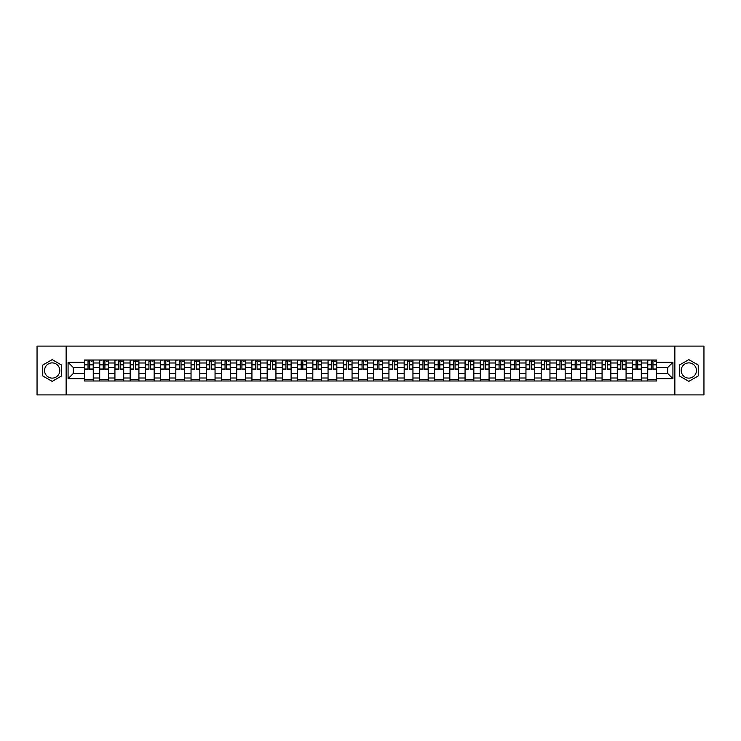 <?xml version="1.0" encoding="UTF-8"?>
<svg xmlns="http://www.w3.org/2000/svg" width="741" height="741" viewBox="0 0 741 741"><rect width="100%" height="100%" fill="white"/><g stroke="black" fill="none" stroke-linecap="round" stroke-linejoin="round"><path stroke-width="1.11" d="M52.176 378.114A7.614 7.614 0 0 1 44.562 370.5A7.614 7.614 0 0 1 52.176 362.886A7.614 7.614 0 0 1 59.789 370.5A7.614 7.614 0 0 1 52.176 378.114M688.824 378.114A7.614 7.614 0 0 1 681.211 370.5A7.614 7.614 0 0 1 688.824 362.886A7.614 7.614 0 0 1 696.438 370.5A7.614 7.614 0 0 1 688.824 378.114M674.866 394.897L703.95 394.897L703.95 346.103L37.05 346.103L37.05 394.897L674.866 394.897L674.866 346.103M99.702 380.994L99.702 362.988L93.255 362.988L93.255 380.994M93.255 362.988L93.255 360.006M99.702 362.988L99.702 360.006M108.482 360.006L108.482 380.994M114.92 380.994L114.92 360.006M123.71 360.006L123.71 380.994M130.147 380.994L130.147 360.006M138.928 360.006L138.928 380.994M145.366 380.994L145.366 360.006M154.156 360.006L154.156 380.994M160.593 380.994L160.593 360.006M169.374 360.006L169.374 380.994M175.821 380.994L175.821 360.006M184.602 360.006L184.602 380.994M191.039 380.994L191.039 360.006M199.82 360.006L199.82 380.994M206.267 380.994L206.267 360.006M215.047 360.006L215.047 380.994M221.485 380.994L221.485 360.006M230.266 360.006L230.266 380.994M236.712 380.994L236.712 360.006M245.493 360.006L245.493 380.994M251.931 380.994L251.931 360.006M260.712 360.006L260.712 380.994M267.158 380.994L267.158 360.006M275.939 360.006L275.939 380.994M282.377 380.994L282.377 360.006M291.167 360.006L291.167 380.994M297.604 380.994L297.604 360.006M306.385 360.006L306.385 380.994M312.822 380.994L312.822 360.006M321.613 360.006L321.613 380.994M328.05 380.994L328.05 360.006M336.831 360.006L336.831 380.994M343.278 380.994L343.278 360.006M352.058 360.006L352.058 380.994M358.496 380.994L358.496 360.006M367.277 360.006L367.277 380.994M373.723 380.994L373.723 360.006M382.504 360.006L382.504 380.994M388.942 380.994L388.942 360.006M397.722 360.006L397.722 380.994M404.169 380.994L404.169 360.006M412.95 360.006L412.95 380.994M419.387 380.994L419.387 360.006M428.178 360.006L428.178 380.994M434.615 380.994L434.615 360.006M443.396 360.006L443.396 380.994M449.833 380.994L449.833 360.006M458.623 360.006L458.623 380.994M465.061 380.994L465.061 360.006M473.842 360.006L473.842 380.994M480.288 380.994L480.288 360.006M489.069 360.006L489.069 380.994M495.507 380.994L495.507 360.006M504.288 360.006L504.288 380.994M510.734 380.994L510.734 360.006M519.515 360.006L519.515 380.994M525.953 380.994L525.953 360.006M534.733 360.006L534.733 380.994M541.18 380.994L541.18 360.006M549.961 360.006L549.961 380.994M556.398 380.994L556.398 360.006M565.179 360.006L565.179 380.994M571.626 380.994L571.626 360.006M580.407 360.006L580.407 380.994M586.844 380.994L586.844 360.006M595.634 360.006L595.634 380.994M602.072 380.994L602.072 360.006M610.853 360.006L610.853 380.994M617.29 380.994L617.29 360.006M626.08 360.006L626.08 380.994M632.518 380.994L632.518 360.006M641.298 360.006L641.298 380.994M647.745 380.994L647.745 360.006M647.745 373.529L641.298 373.529M632.518 373.529L626.08 373.529M617.29 373.529L610.853 373.529M602.072 373.529L595.634 373.529M586.844 373.529L580.407 373.529M571.626 373.529L565.179 373.529M556.398 373.529L549.961 373.529M541.18 373.529L534.733 373.529M525.953 373.529L519.515 373.529M510.734 373.529L504.288 373.529M495.507 373.529L489.069 373.529M480.288 373.529L473.842 373.529M465.061 373.529L458.623 373.529M449.833 373.529L443.396 373.529M434.615 373.529L428.178 373.529M419.387 373.529L412.95 373.529M404.169 373.529L397.722 373.529M388.942 373.529L382.504 373.529M373.723 373.529L367.277 373.529M358.496 373.529L352.058 373.529M343.278 373.529L336.831 373.529M328.05 373.529L321.613 373.529M312.822 373.529L306.385 373.529M297.604 373.529L291.167 373.529M282.377 373.529L275.939 373.529M267.158 373.529L260.712 373.529M251.931 373.529L245.493 373.529M236.712 373.529L230.266 373.529M221.485 373.529L215.047 373.529M206.267 373.529L199.82 373.529M191.039 373.529L184.602 373.529M175.821 373.529L169.374 373.529M160.593 373.529L154.156 373.529M145.366 373.529L138.928 373.529M130.147 373.529L123.71 373.529M114.92 373.529L108.482 373.529M99.702 373.529L93.255 373.529M647.745 367.471L641.298 367.471M632.518 367.471L626.08 367.471M617.29 367.471L610.853 367.471M602.072 367.471L595.634 367.471M586.844 367.471L580.407 367.471M571.626 367.471L565.179 367.471M556.398 367.471L549.961 367.471M541.18 367.471L534.733 367.471M525.953 367.471L519.515 367.471M510.734 367.471L504.288 367.471M495.507 367.471L489.069 367.471M480.288 367.471L473.842 367.471M465.061 367.471L458.623 367.471M449.833 367.471L443.396 367.471M434.615 367.471L428.178 367.471M419.387 367.471L412.95 367.471M404.169 367.471L397.722 367.471M388.942 367.471L382.504 367.471M373.723 367.471L367.277 367.471M358.496 367.471L352.058 367.471M343.278 367.471L336.831 367.471M328.05 367.471L321.613 367.471M312.822 367.471L306.385 367.471M297.604 367.471L291.167 367.471M282.377 367.471L275.939 367.471M267.158 367.471L260.712 367.471M251.931 367.471L245.493 367.471M236.712 367.471L230.266 367.471M221.485 367.471L215.047 367.471M206.267 367.471L199.82 367.471M191.039 367.471L184.602 367.471M175.821 367.471L169.374 367.471M160.593 367.471L154.156 367.471M145.366 367.471L138.928 367.471M130.147 367.471L123.71 367.471M114.92 367.471L108.482 367.471M99.702 367.471L93.255 367.471M73.257 373.529L84.474 373.529L84.474 367.471L73.257 367.471L73.257 373.529L68.079 378.697L68.079 362.303L84.474 362.303L84.474 367.471M656.526 367.471L656.526 373.529L667.743 373.529L667.743 367.471L656.526 367.471L656.526 360.006L84.474 360.006L84.474 362.303M656.526 362.303L672.921 362.303L672.921 378.697L656.526 378.697L656.526 373.529M84.474 373.529L84.474 380.994L656.526 380.994L656.526 378.697M84.474 378.697L68.079 378.697M66.134 394.897L66.134 346.103M61.596 365.063L52.176 359.626L42.756 365.063L42.756 375.937L52.176 381.374L61.596 375.937L61.596 365.063M698.244 365.063L688.824 359.626L679.404 365.063L679.404 375.937L688.824 381.374L698.244 375.937L698.244 365.063M93.255 379.531L84.474 379.531M88.04 361.469L89.698 361.469M108.482 379.531L99.702 379.531M103.258 361.469L104.916 361.469M123.71 379.531L114.92 379.531M118.486 361.469L120.144 361.469M138.928 379.531L130.147 379.531M133.704 361.469L135.371 361.469M154.156 379.531L145.366 379.531M148.932 361.469L150.59 361.469M169.374 379.531L160.593 379.531M164.159 361.469L165.817 361.469M184.602 379.531L175.821 379.531M179.378 361.469L181.036 361.469M199.82 379.531L191.039 379.531M194.605 361.469L196.263 361.469M215.047 379.531L206.267 379.531M209.823 361.469L211.481 361.469M230.266 379.531L221.485 379.531M225.051 361.469L226.709 361.469M245.493 379.531L236.712 379.531M240.269 361.469L241.927 361.469M260.712 379.531L251.931 379.531M255.497 361.469L257.155 361.469M275.939 379.531L267.158 379.531M270.715 361.469L272.373 361.469M291.167 379.531L282.377 379.531M285.943 361.469L287.601 361.469M306.385 379.531L297.604 379.531M301.161 361.469L302.828 361.469M321.613 379.531L312.822 379.531M316.388 361.469L318.046 361.469M336.831 379.531L328.05 379.531M331.616 361.469L333.274 361.469M352.058 379.531L343.278 379.531M346.834 361.469L348.492 361.469M367.277 379.531L358.496 379.531M362.062 361.469L363.72 361.469M382.504 379.531L373.723 379.531M377.28 361.469L378.938 361.469M397.722 379.531L388.942 379.531M392.508 361.469L394.166 361.469M412.95 379.531L404.169 379.531M407.726 361.469L409.384 361.469M428.178 379.531L419.387 379.531M422.954 361.469L424.612 361.469M443.396 379.531L434.615 379.531M438.172 361.469L439.839 361.469M458.623 379.531L449.833 379.531M453.399 361.469L455.057 361.469M473.842 379.531L465.061 379.531M468.627 361.469L470.285 361.469M489.069 379.531L480.288 379.531M483.845 361.469L485.503 361.469M504.288 379.531L495.507 379.531M499.073 361.469L500.731 361.469M519.515 379.531L510.734 379.531M514.291 361.469L515.949 361.469M534.733 379.531L525.953 379.531M529.519 361.469L531.177 361.469M549.961 379.531L541.18 379.531M544.737 361.469L546.395 361.469M565.179 379.531L556.398 379.531M559.964 361.469L561.622 361.469M580.407 379.531L571.626 379.531M575.183 361.469L576.841 361.469M595.634 379.531L586.844 379.531M590.41 361.469L592.068 361.469M610.853 379.531L602.072 379.531M605.629 361.469L607.296 361.469M626.08 379.531L617.29 379.531M620.856 361.469L622.514 361.469M641.298 379.531L632.518 379.531M636.084 361.469L637.742 361.469M656.526 379.531L647.745 379.531M651.302 361.469L652.96 361.469M68.079 362.303L73.257 367.471M667.743 373.529L672.921 378.697M667.743 367.471L672.921 362.303M89.698 369.379L89.698 360.107L93.209 360.107L93.209 369.379L89.698 369.379M88.04 361.376L89.698 361.376M91.162 361.376L91.94 361.376M86.577 360.107L84.53 360.107L84.53 369.379L88.04 369.379L88.04 360.107L91.162 360.107M104.916 369.379L104.916 360.107L108.436 360.107L108.436 369.379L104.916 369.379M103.258 361.376L104.916 361.376M106.389 361.376L107.167 361.376M101.795 360.107L99.748 360.107L99.748 369.379L103.258 369.379L103.258 360.107L106.389 360.107M120.144 369.379L120.144 360.107L123.654 360.107L123.654 369.379L120.144 369.379M118.486 361.376L120.144 361.376M121.607 361.376L122.385 361.376M117.022 360.107L114.975 360.107L114.975 369.379L118.486 369.379L118.486 360.107L121.607 360.107M135.371 369.379L135.371 360.107L138.882 360.107L138.882 369.379L135.371 369.379M133.704 361.376L135.371 361.376M136.835 361.376L137.613 361.376M132.241 360.107L130.194 360.107L130.194 369.379L133.704 369.379L133.704 360.107L136.835 360.107M150.59 369.379L150.59 360.107L154.1 360.107L154.1 369.379L150.59 369.379M148.932 361.376L150.59 361.376M152.053 361.376L152.831 361.376M147.468 360.107L145.421 360.107L145.421 369.379L148.932 369.379L148.932 360.107L152.053 360.107M165.817 369.379L165.817 360.107L169.328 360.107L169.328 369.379L165.817 369.379M164.159 361.376L165.817 361.376M167.281 361.376L168.059 361.376M162.696 360.107L160.64 360.107L160.64 369.379L164.159 369.379L164.159 360.107L167.281 360.107M181.036 369.379L181.036 360.107L184.546 360.107L184.546 369.379L181.036 369.379M179.378 361.376L181.036 361.376M182.499 361.376L183.286 361.376M177.914 360.107L175.867 360.107L175.867 369.379L179.378 369.379L179.378 360.107L182.499 360.107M196.263 369.379L196.263 360.107L199.774 360.107L199.774 369.379L196.263 369.379M194.605 361.376L196.263 361.376M197.727 361.376L198.505 361.376M193.142 360.107L191.085 360.107L191.085 369.379L194.605 369.379L194.605 360.107L197.727 360.107M211.481 369.379L211.481 360.107L215.001 360.107L215.001 369.379L211.481 369.379M209.823 361.376L211.481 361.376M212.945 361.376L213.732 361.376M208.36 360.107L206.313 360.107L206.313 369.379L209.823 369.379L209.823 360.107L212.945 360.107M226.709 369.379L226.709 360.107L230.219 360.107L230.219 369.379L226.709 369.379M225.051 361.376L226.709 361.376M228.172 361.376L228.95 361.376M223.587 360.107L221.531 360.107L221.531 369.379L225.051 369.379L225.051 360.107L228.172 360.107M241.927 369.379L241.927 360.107L245.447 360.107L245.447 369.379L241.927 369.379M240.269 361.376L241.927 361.376M243.391 361.376L244.178 361.376M238.806 360.107L236.759 360.107L236.759 369.379L240.269 369.379L240.269 360.107L243.391 360.107M257.155 369.379L257.155 360.107L260.665 360.107L260.665 369.379L257.155 369.379M255.497 361.376L257.155 361.376M258.618 361.376L259.396 361.376M254.033 360.107L251.986 360.107L251.986 369.379L255.497 369.379L255.497 360.107L258.618 360.107M272.373 369.379L272.373 360.107L275.893 360.107L275.893 369.379L272.373 369.379M270.715 361.376L272.373 361.376M273.846 361.376L274.624 361.376M269.252 360.107L267.205 360.107L267.205 369.379L270.715 369.379L270.715 360.107L273.846 360.107M287.601 369.379L287.601 360.107L291.111 360.107L291.111 369.379L287.601 369.379M285.943 361.376L287.601 361.376M289.064 361.376L289.842 361.376M284.479 360.107L282.432 360.107L282.432 369.379L285.943 369.379L285.943 360.107L289.064 360.107M302.828 369.379L302.828 360.107L306.339 360.107L306.339 369.379L302.828 369.379M301.161 361.376L302.828 361.376M304.292 361.376L305.07 361.376M299.697 360.107L297.65 360.107L297.65 369.379L301.161 369.379L301.161 360.107L304.292 360.107M318.046 369.379L318.046 360.107L321.557 360.107L321.557 369.379L318.046 369.379M316.388 361.376L318.046 361.376M319.51 361.376L320.288 361.376M314.925 360.107L312.878 360.107L312.878 369.379L316.388 369.379L316.388 360.107L319.51 360.107M333.274 369.379L333.274 360.107L336.785 360.107L336.785 369.379L333.274 369.379M331.616 361.376L333.274 361.376M334.737 361.376L335.516 361.376M330.153 360.107L328.096 360.107L328.096 369.379L331.616 369.379L331.616 360.107L334.737 360.107M348.492 369.379L348.492 360.107L352.012 360.107L352.012 369.379L348.492 369.379M346.834 361.376L348.492 361.376M349.956 361.376L350.743 361.376M345.371 360.107L343.324 360.107L343.324 369.379L346.834 369.379L346.834 360.107L349.956 360.107M363.72 369.379L363.72 360.107L367.23 360.107L367.23 369.379L363.72 369.379M362.062 361.376L363.72 361.376M365.183 361.376L365.961 361.376M360.598 360.107L358.542 360.107L358.542 369.379L362.062 369.379L362.062 360.107L365.183 360.107M378.938 369.379L378.938 360.107L382.458 360.107L382.458 369.379L378.938 369.379M377.28 361.376L378.938 361.376M380.402 361.376L381.189 361.376M375.817 360.107L373.77 360.107L373.77 369.379L377.28 369.379L377.28 360.107L380.402 360.107M394.166 369.379L394.166 360.107L397.676 360.107L397.676 369.379L394.166 369.379M392.508 361.376L394.166 361.376M395.629 361.376L396.407 361.376M391.044 360.107L388.988 360.107L388.988 369.379L392.508 369.379L392.508 360.107L395.629 360.107M409.384 369.379L409.384 360.107L412.904 360.107L412.904 369.379L409.384 369.379M407.726 361.376L409.384 361.376M410.847 361.376L411.635 361.376M406.263 360.107L404.215 360.107L404.215 369.379L407.726 369.379L407.726 360.107L410.847 360.107M424.612 369.379L424.612 360.107L428.122 360.107L428.122 369.379L424.612 369.379M422.954 361.376L424.612 361.376M426.075 361.376L426.853 361.376M421.49 360.107L419.443 360.107L419.443 369.379L422.954 369.379L422.954 360.107L426.075 360.107M439.839 369.379L439.839 360.107L443.35 360.107L443.35 369.379L439.839 369.379M438.172 361.376L439.839 361.376M441.303 361.376L442.081 361.376M436.708 360.107L434.661 360.107L434.661 369.379L438.172 369.379L438.172 360.107L441.303 360.107M455.057 369.379L455.057 360.107L458.568 360.107L458.568 369.379L455.057 369.379M453.399 361.376L455.057 361.376M456.521 361.376L457.299 361.376M451.936 360.107L449.889 360.107L449.889 369.379L453.399 369.379L453.399 360.107L456.521 360.107M470.285 369.379L470.285 360.107L473.795 360.107L473.795 369.379L470.285 369.379M468.627 361.376L470.285 361.376M471.748 361.376L472.526 361.376M467.154 360.107L465.107 360.107L465.107 369.379L468.627 369.379L468.627 360.107L471.748 360.107M485.503 369.379L485.503 360.107L489.014 360.107L489.014 369.379L485.503 369.379M483.845 361.376L485.503 361.376M486.967 361.376L487.745 361.376M482.382 360.107L480.335 360.107L480.335 369.379L483.845 369.379L483.845 360.107L486.967 360.107M500.731 369.379L500.731 360.107L504.241 360.107L504.241 369.379L500.731 369.379M499.073 361.376L500.731 361.376M502.194 361.376L502.972 361.376M497.609 360.107L495.553 360.107L495.553 369.379L499.073 369.379L499.073 360.107L502.194 360.107M515.949 369.379L515.949 360.107L519.469 360.107L519.469 369.379L515.949 369.379M514.291 361.376L515.949 361.376M517.413 361.376L518.2 361.376M512.828 360.107L510.781 360.107L510.781 369.379L514.291 369.379L514.291 360.107L517.413 360.107M531.177 369.379L531.177 360.107L534.687 360.107L534.687 369.379L531.177 369.379M529.519 361.376L531.177 361.376M532.64 361.376L533.418 361.376M528.055 360.107L525.999 360.107L525.999 369.379L529.519 369.379L529.519 360.107L532.64 360.107M546.395 369.379L546.395 360.107L549.915 360.107L549.915 369.379L546.395 369.379M544.737 361.376L546.395 361.376M547.858 361.376L548.646 361.376M543.273 360.107L541.226 360.107L541.226 369.379L544.737 369.379L544.737 360.107L547.858 360.107M561.622 369.379L561.622 360.107L565.133 360.107L565.133 369.379L561.622 369.379M559.964 361.376L561.622 361.376M563.086 361.376L563.864 361.376M558.501 360.107L556.454 360.107L556.454 369.379L559.964 369.379L559.964 360.107L563.086 360.107M576.841 369.379L576.841 360.107L580.36 360.107L580.36 369.379L576.841 369.379M575.183 361.376L576.841 361.376M578.304 361.376L579.092 361.376M573.719 360.107L571.672 360.107L571.672 369.379L575.183 369.379L575.183 360.107L578.304 360.107M592.068 369.379L592.068 360.107L595.579 360.107L595.579 369.379L592.068 369.379M590.41 361.376L592.068 361.376M593.532 361.376L594.31 361.376M588.947 360.107L586.9 360.107L586.9 369.379L590.41 369.379L590.41 360.107L593.532 360.107M607.296 369.379L607.296 360.107L610.806 360.107L610.806 369.379L607.296 369.379M605.629 361.376L607.296 361.376M608.759 361.376L609.537 361.376M604.165 360.107L602.118 360.107L602.118 369.379L605.629 369.379L605.629 360.107L608.759 360.107M622.514 369.379L622.514 360.107L626.025 360.107L626.025 369.379L622.514 369.379M620.856 361.376L622.514 361.376M623.978 361.376L624.756 361.376M619.393 360.107L617.346 360.107L617.346 369.379L620.856 369.379L620.856 360.107L623.978 360.107M637.742 369.379L637.742 360.107L641.252 360.107L641.252 369.379L637.742 369.379M636.084 361.376L637.742 361.376M639.205 361.376L639.983 361.376M634.611 360.107L632.564 360.107L632.564 369.379L636.084 369.379L636.084 360.107L639.205 360.107M652.96 369.379L652.96 360.107L656.47 360.107L656.47 369.379L652.96 369.379M651.302 361.376L652.96 361.376M654.423 361.376L655.201 361.376M649.838 360.107L647.791 360.107L647.791 369.379L651.302 369.379L651.302 360.107L654.423 360.107M632.518 362.988L626.08 362.988M617.29 362.988L610.853 362.988M602.072 362.988L595.634 362.988M586.844 362.988L580.407 362.988M571.626 362.988L565.179 362.988M556.398 362.988L549.961 362.988M541.18 362.988L534.733 362.988M525.953 362.988L519.515 362.988M510.734 362.988L504.288 362.988M495.507 362.988L489.069 362.988M480.288 362.988L473.842 362.988M465.061 362.988L458.623 362.988M449.833 362.988L443.396 362.988M434.615 362.988L428.178 362.988M419.387 362.988L412.95 362.988M404.169 362.988L397.722 362.988M388.942 362.988L382.504 362.988M373.723 362.988L367.277 362.988M358.496 362.988L352.058 362.988M343.278 362.988L336.831 362.988M328.05 362.988L321.613 362.988M312.822 362.988L306.385 362.988M297.604 362.988L291.167 362.988M282.377 362.988L275.939 362.988M267.158 362.988L260.712 362.988M251.931 362.988L245.493 362.988M236.712 362.988L230.266 362.988M221.485 362.988L215.047 362.988M206.267 362.988L199.82 362.988M191.039 362.988L184.602 362.988M175.821 362.988L169.374 362.988M160.593 362.988L154.156 362.988M145.366 362.988L138.928 362.988M130.147 362.988L123.71 362.988M114.92 362.988L108.482 362.988M647.745 362.988L641.298 362.988M632.518 378.012L626.08 378.012M617.29 378.012L610.853 378.012M602.072 378.012L595.634 378.012M586.844 378.012L580.407 378.012M571.626 378.012L565.179 378.012M556.398 378.012L549.961 378.012M541.18 378.012L534.733 378.012M525.953 378.012L519.515 378.012M510.734 378.012L504.288 378.012M495.507 378.012L489.069 378.012M480.288 378.012L473.842 378.012M465.061 378.012L458.623 378.012M449.833 378.012L443.396 378.012M434.615 378.012L428.178 378.012M419.387 378.012L412.95 378.012M404.169 378.012L397.722 378.012M388.942 378.012L382.504 378.012M373.723 378.012L367.277 378.012M358.496 378.012L352.058 378.012M343.278 378.012L336.831 378.012M328.05 378.012L321.613 378.012M312.822 378.012L306.385 378.012M297.604 378.012L291.167 378.012M282.377 378.012L275.939 378.012M267.158 378.012L260.712 378.012M251.931 378.012L245.493 378.012M236.712 378.012L230.266 378.012M221.485 378.012L215.047 378.012M206.267 378.012L199.82 378.012M191.039 378.012L184.602 378.012M175.821 378.012L169.374 378.012M160.593 378.012L154.156 378.012M145.366 378.012L138.928 378.012M130.147 378.012L123.71 378.012M114.92 378.012L108.482 378.012M99.702 378.012L93.255 378.012M647.745 378.012L641.298 378.012M89.698 369.046L93.209 369.046M89.698 364.85L93.209 364.85M84.53 369.046L88.04 369.046M84.53 364.85L88.04 364.85M104.916 369.046L108.436 369.046M104.916 364.85L108.436 364.85M99.748 369.046L103.258 369.046M99.748 364.85L103.258 364.85M120.144 369.046L123.654 369.046M120.144 364.85L123.654 364.85M114.975 369.046L118.486 369.046M114.975 364.85L118.486 364.85M135.371 369.046L138.882 369.046M135.371 364.85L138.882 364.85M130.194 369.046L133.704 369.046M130.194 364.85L133.704 364.85M150.59 369.046L154.1 369.046M150.59 364.85L154.1 364.85M145.421 369.046L148.932 369.046M145.421 364.85L148.932 364.85M165.817 369.046L169.328 369.046M165.817 364.85L169.328 364.85M160.64 369.046L164.159 369.046M160.64 364.85L164.159 364.85M181.036 369.046L184.546 369.046M181.036 364.85L184.546 364.85M175.867 369.046L179.378 369.046M175.867 364.85L179.378 364.85M196.263 369.046L199.774 369.046M196.263 364.85L199.774 364.85M191.085 369.046L194.605 369.046M191.085 364.85L194.605 364.85M211.481 369.046L215.001 369.046M211.481 364.85L215.001 364.85M206.313 369.046L209.823 369.046M206.313 364.85L209.823 364.85M226.709 369.046L230.219 369.046M226.709 364.85L230.219 364.85M221.531 369.046L225.051 369.046M221.531 364.85L225.051 364.85M241.927 369.046L245.447 369.046M241.927 364.85L245.447 364.85M236.759 369.046L240.269 369.046M236.759 364.85L240.269 364.85M257.155 369.046L260.665 369.046M257.155 364.85L260.665 364.85M251.986 369.046L255.497 369.046M251.986 364.85L255.497 364.85M272.373 369.046L275.893 369.046M272.373 364.85L275.893 364.85M267.205 369.046L270.715 369.046M267.205 364.85L270.715 364.85M287.601 369.046L291.111 369.046M287.601 364.85L291.111 364.85M282.432 369.046L285.943 369.046M282.432 364.85L285.943 364.85M302.828 369.046L306.339 369.046M302.828 364.85L306.339 364.85M297.65 369.046L301.161 369.046M297.65 364.85L301.161 364.85M318.046 369.046L321.557 369.046M318.046 364.85L321.557 364.85M312.878 369.046L316.388 369.046M312.878 364.85L316.388 364.85M333.274 369.046L336.785 369.046M333.274 364.85L336.785 364.85M328.096 369.046L331.616 369.046M328.096 364.85L331.616 364.85M348.492 369.046L352.012 369.046M348.492 364.85L352.012 364.85M343.324 369.046L346.834 369.046M343.324 364.85L346.834 364.85M363.72 369.046L367.23 369.046M363.72 364.85L367.23 364.85M358.542 369.046L362.062 369.046M358.542 364.85L362.062 364.85M378.938 369.046L382.458 369.046M378.938 364.85L382.458 364.85M373.77 369.046L377.28 369.046M373.77 364.85L377.28 364.85M394.166 369.046L397.676 369.046M394.166 364.85L397.676 364.85M388.988 369.046L392.508 369.046M388.988 364.85L392.508 364.85M409.384 369.046L412.904 369.046M409.384 364.85L412.904 364.85M404.215 369.046L407.726 369.046M404.215 364.85L407.726 364.85M424.612 369.046L428.122 369.046M424.612 364.85L428.122 364.85M419.443 369.046L422.954 369.046M419.443 364.85L422.954 364.85M439.839 369.046L443.35 369.046M439.839 364.85L443.35 364.85M434.661 369.046L438.172 369.046M434.661 364.85L438.172 364.85M455.057 369.046L458.568 369.046M455.057 364.85L458.568 364.85M449.889 369.046L453.399 369.046M449.889 364.85L453.399 364.85M470.285 369.046L473.795 369.046M470.285 364.85L473.795 364.85M465.107 369.046L468.627 369.046M465.107 364.85L468.627 364.85M485.503 369.046L489.014 369.046M485.503 364.85L489.014 364.85M480.335 369.046L483.845 369.046M480.335 364.85L483.845 364.85M500.731 369.046L504.241 369.046M500.731 364.85L504.241 364.85M495.553 369.046L499.073 369.046M495.553 364.85L499.073 364.85M515.949 369.046L519.469 369.046M515.949 364.85L519.469 364.85M510.781 369.046L514.291 369.046M510.781 364.85L514.291 364.85M531.177 369.046L534.687 369.046M531.177 364.85L534.687 364.85M525.999 369.046L529.519 369.046M525.999 364.85L529.519 364.85M546.395 369.046L549.915 369.046M546.395 364.85L549.915 364.85M541.226 369.046L544.737 369.046M541.226 364.85L544.737 364.85M561.622 369.046L565.133 369.046M561.622 364.85L565.133 364.85M556.454 369.046L559.964 369.046M556.454 364.85L559.964 364.85M576.841 369.046L580.36 369.046M576.841 364.85L580.36 364.85M571.672 369.046L575.183 369.046M571.672 364.85L575.183 364.85M592.068 369.046L595.579 369.046M592.068 364.85L595.579 364.85M586.9 369.046L590.41 369.046M586.9 364.85L590.41 364.85M607.296 369.046L610.806 369.046M607.296 364.85L610.806 364.85M602.118 369.046L605.629 369.046M602.118 364.85L605.629 364.85M622.514 369.046L626.025 369.046M622.514 364.85L626.025 364.85M617.346 369.046L620.856 369.046M617.346 364.85L620.856 364.85M637.742 369.046L641.252 369.046M637.742 364.85L641.252 364.85M632.564 369.046L636.084 369.046M632.564 364.85L636.084 364.85M652.96 369.046L656.47 369.046M652.96 364.85L656.47 364.85M647.791 369.046L651.302 369.046M647.791 364.85L651.302 364.85"/></g></svg>
